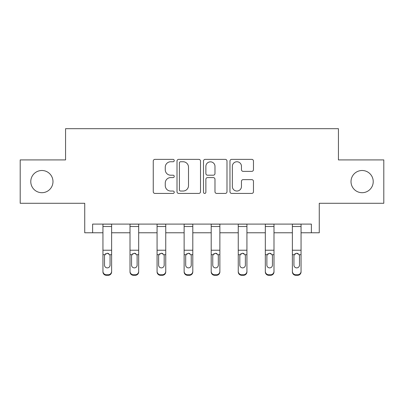 <?xml version="1.0" encoding="UTF-8"?>
<svg xmlns="http://www.w3.org/2000/svg" width="404" height="404" viewBox="0 0 404 404"><rect width="100%" height="100%" fill="white"/><g stroke="black" fill="none" stroke-linecap="round" stroke-linejoin="round"><path stroke-width="0.61" d="M351.015 181.598A11.1 11.1 0 0 0 362.115 192.703A11.1 11.1 0 0 0 373.22 181.598A11.1 11.1 0 0 0 362.115 170.498A11.1 11.1 0 0 0 351.015 181.598M30.78 181.598A11.1 11.1 0 0 0 41.885 192.703A11.1 11.1 0 0 0 52.985 181.598A11.1 11.1 0 0 0 41.885 170.498A11.1 11.1 0 0 0 30.78 181.598M174.245 160.56A1.192 1.192 0 0 0 173.053 159.368L154.959 159.368A1.702 1.702 0 0 0 153.257 161.07L153.257 191.718A1.702 1.702 0 0 0 154.959 193.425L173.053 193.425A1.192 1.192 0 0 0 174.245 192.233A1.192 1.192 0 0 0 173.053 191.042L170.71 191.042A5.449 5.449 0 0 1 165.261 185.593L165.261 183.037A5.449 5.449 0 0 1 170.71 177.588L173.053 177.588A1.192 1.192 0 0 0 174.245 176.397A1.192 1.192 0 0 0 173.053 175.205L170.71 175.205A5.449 5.449 0 0 1 165.261 169.756L165.261 167.2A5.449 5.449 0 0 1 170.71 161.752L173.053 161.752A1.192 1.192 0 0 0 174.245 160.56M92.627 232.775L92.627 224.099L311.373 224.099L311.373 232.775L319.266 232.775L319.266 203.283L383.8 203.283L383.8 159.913L338.436 159.913L338.436 128.689L65.564 128.689L65.564 159.913L20.2 159.913L20.2 203.283L84.734 203.283L84.734 232.775L102.944 232.775M251.763 171.372A1.702 1.702 0 0 0 253.465 169.67L253.465 161.07A1.702 1.702 0 0 0 251.763 159.368L231.669 159.368A1.702 1.702 0 0 0 229.967 161.07L229.967 191.718A1.702 1.702 0 0 0 231.669 193.425L251.763 193.425A1.702 1.702 0 0 0 253.465 191.718L253.465 181.335A1.702 1.702 0 0 0 251.763 179.629L243.163 179.629A1.702 1.702 0 0 0 241.461 181.335L241.461 186.486A4.555 4.555 0 0 1 236.906 191.042A4.555 4.555 0 0 1 232.351 186.486L232.351 166.307A4.555 4.555 0 0 1 236.906 161.752A4.555 4.555 0 0 1 241.461 166.307L241.461 169.67A1.702 1.702 0 0 0 243.163 171.372L251.763 171.372M200.51 161.07A1.702 1.702 0 0 0 198.808 159.368L178.714 159.368A1.702 1.702 0 0 0 177.013 161.07L177.013 191.718A1.702 1.702 0 0 0 178.714 193.425L198.808 193.425A1.702 1.702 0 0 0 200.51 191.718L200.51 161.07M205.192 159.368L225.286 159.368A1.702 1.702 0 0 1 226.987 161.07L226.987 191.718A1.702 1.702 0 0 1 225.286 193.425L216.685 193.425A1.702 1.702 0 0 1 214.984 191.718L214.984 179.29A1.702 1.702 0 0 0 213.282 177.588L207.575 177.588A1.702 1.702 0 0 0 205.873 179.29L205.873 192.233A1.192 1.192 0 0 1 204.682 193.425A1.192 1.192 0 0 1 203.49 192.233L203.49 161.07A1.702 1.702 0 0 1 205.192 159.368M111.62 232.775L130.007 232.775M138.683 232.775L157.07 232.775M165.746 232.775L184.133 232.775M192.804 232.775L211.196 232.775M219.867 232.775L238.254 232.775M246.93 232.775L265.317 232.775M273.993 232.775L292.38 232.775M301.056 232.775L311.373 232.775M180.588 161.752A1.192 1.192 0 0 0 179.396 162.943L179.396 189.845A1.192 1.192 0 0 0 180.588 191.042L183.057 191.042A5.449 5.449 0 0 0 188.506 185.593L188.506 167.2A5.449 5.449 0 0 0 183.057 161.752L180.588 161.752M214.984 166.392A4.555 4.555 0 0 0 210.428 161.837A4.555 4.555 0 0 0 205.873 166.392L205.873 173.503A1.702 1.702 0 0 0 207.575 175.205L213.282 175.205A1.702 1.702 0 0 0 214.984 173.503L214.984 166.392M102.944 255.257L102.944 271.326A3.469 3.444 0 0 0 106.419 274.765L108.151 274.765A3.469 3.444 0 0 0 111.62 271.326L111.62 271.867A3.469 3.444 180 0 1 108.151 275.311L108.151 274.765M110.06 265.67L110.06 265.13A2.777 2.752 180 0 1 107.282 267.882A2.777 2.752 180 0 1 104.51 265.13L104.51 255.99L104.51 265.13A2.777 2.752 180 0 0 107.282 267.882M108.727 253.606L107.282 253.202L109.752 254.712L110.06 255.777M105.833 253.611L104.818 254.712L104.51 255.99L104.818 254.712L107.282 253.202M111.62 224.099L111.62 271.867M102.944 224.099L102.944 271.326M106.419 274.765L106.419 275.311L108.151 275.311M106.419 275.311A3.469 3.444 180 0 1 102.944 271.867M110.06 255.99L110.06 265.13M130.007 255.257L130.007 271.326A3.469 3.444 0 0 0 133.477 274.765L135.214 274.765A3.469 3.444 0 0 0 138.683 271.326L138.683 271.867A3.469 3.444 180 0 1 135.214 275.311L135.214 274.765M137.123 265.67L137.123 265.13A2.777 2.752 180 0 1 134.345 267.882A2.777 2.752 180 0 1 131.568 265.13L131.568 255.99L131.568 265.13A2.777 2.752 180 0 0 134.345 267.882M135.789 253.606L134.345 253.202L136.815 254.712L137.123 255.777M132.896 253.611L131.876 254.712L131.568 255.99L131.876 254.712L134.345 253.202M157.07 255.257L157.07 271.326A3.469 3.444 0 0 0 160.54 274.765L162.277 274.765A3.469 3.444 0 0 0 165.746 271.326L165.746 271.867A3.469 3.444 180 0 1 162.277 275.311L162.277 274.765M164.181 265.67L164.181 265.13A2.777 2.752 180 0 1 161.408 267.882A2.777 2.752 180 0 1 158.631 265.13L158.631 255.99L158.631 265.13A2.777 2.752 180 0 0 161.408 267.882M162.852 253.606L161.408 253.202L163.878 254.712L164.181 255.777M159.959 253.611L158.939 254.712L158.631 255.99L158.939 254.712L161.408 253.202M138.683 224.099L138.683 271.867M130.007 224.099L130.007 271.326M133.477 274.765L133.477 275.311L135.214 275.311M133.477 275.311A3.469 3.444 180 0 1 130.007 271.867M137.123 255.99L137.123 265.13M165.746 224.099L165.746 271.867M157.07 224.099L157.07 271.326M160.54 274.765L160.54 275.311L162.277 275.311M160.54 275.311A3.469 3.444 180 0 1 157.07 271.867M164.181 255.99L164.181 265.13M184.133 255.257L184.133 271.326A3.469 3.444 0 0 0 187.602 274.765L189.335 274.765A3.469 3.444 0 0 0 192.804 271.326L192.804 271.867A3.469 3.444 180 0 1 189.335 275.311L189.335 274.765M191.243 265.67L191.243 265.13A2.777 2.752 180 0 1 188.471 267.882A2.777 2.752 180 0 1 185.694 265.13L185.694 255.99L185.694 265.13A2.777 2.752 180 0 0 188.471 267.882M189.915 253.606L188.471 253.202L190.935 254.712L191.243 255.777M187.022 253.611L186.002 254.712L185.694 255.99L186.002 254.712L188.471 253.202M192.804 224.099L192.804 271.867M184.133 224.099L184.133 271.326M187.602 274.765L187.602 275.311L189.335 275.311M187.602 275.311A3.469 3.444 180 0 1 184.133 271.867M191.243 255.99L191.243 265.13M211.196 255.257L211.196 271.326A3.469 3.444 0 0 0 214.665 274.765L216.398 274.765A3.469 3.444 0 0 0 219.867 271.326L219.867 271.867A3.469 3.444 180 0 1 216.398 275.311L216.398 274.765M218.306 265.67L218.306 265.13A2.777 2.752 180 0 1 215.529 267.882A2.777 2.752 180 0 1 212.757 265.13L212.757 255.99L212.757 265.13A2.777 2.752 180 0 0 215.529 267.882M216.973 253.606L215.529 253.202L217.998 254.712L218.306 255.777M214.085 253.611L213.065 254.712L212.757 255.99L213.065 254.712L215.529 253.202M219.867 224.099L219.867 271.867M211.196 224.099L211.196 271.326M214.665 274.765L214.665 275.311L216.398 275.311M214.665 275.311A3.469 3.444 180 0 1 211.196 271.867M218.306 255.99L218.306 265.13M238.254 255.257L238.254 271.326A3.469 3.444 0 0 0 241.723 274.765L243.461 274.765A3.469 3.444 0 0 0 246.93 271.326L246.93 271.867A3.469 3.444 180 0 1 243.461 275.311L243.461 274.765M245.369 265.67L245.369 265.13A2.777 2.752 180 0 1 242.592 267.882A2.777 2.752 180 0 1 239.819 265.13L239.819 255.99L239.819 265.13A2.777 2.752 180 0 0 242.592 267.882M244.036 253.606L242.592 253.202L245.061 254.712L245.369 255.777M241.143 253.611L240.122 254.712L239.819 255.99L240.122 254.712L242.592 253.202M246.93 224.099L246.93 271.867M238.254 224.099L238.254 271.326M241.723 274.765L241.723 275.311L243.461 275.311M241.723 275.311A3.469 3.444 180 0 1 238.254 271.867M245.369 255.99L245.369 265.13M265.317 255.257L265.317 271.326A3.469 3.444 0 0 0 268.786 274.765L270.523 274.765A3.469 3.444 0 0 0 273.993 271.326L273.993 271.867A3.469 3.444 180 0 1 270.523 275.311L270.523 274.765M272.432 265.67L272.432 265.13A2.777 2.752 180 0 1 269.655 267.882A2.777 2.752 180 0 1 266.877 265.13L266.877 255.99L266.877 265.13A2.777 2.752 180 0 0 269.655 267.882M271.099 253.606L269.655 253.202L272.124 254.712L272.432 255.777M268.206 253.611L267.185 254.712L266.877 255.99L267.185 254.712L269.655 253.202M273.993 224.099L273.993 271.867M265.317 224.099L265.317 271.326M268.786 274.765L268.786 275.311L270.523 275.311M268.786 275.311A3.469 3.444 180 0 1 265.317 271.867M272.432 255.99L272.432 265.13M292.38 255.257L292.38 271.326A3.469 3.444 0 0 0 295.849 274.765L297.581 274.765A3.469 3.444 0 0 0 301.056 271.326L301.056 271.867A3.469 3.444 180 0 1 297.581 275.311L297.581 274.765M299.49 265.67L299.49 265.13A2.777 2.752 180 0 1 296.718 267.882A2.777 2.752 180 0 1 293.94 265.13L293.94 255.99L293.94 265.13A2.777 2.752 180 0 0 296.718 267.882M298.162 253.606L296.718 253.202L299.182 254.712L299.49 255.777M295.268 253.611L294.248 254.712L293.94 255.99L294.248 254.712L296.718 253.202M301.056 224.099L301.056 271.867M292.38 224.099L292.38 271.326M295.849 274.765L295.849 275.311L297.581 275.311M295.849 275.311A3.469 3.444 180 0 1 292.38 271.867M299.49 255.99L299.49 265.13M102.944 224.134L111.62 224.134M109.752 254.712L111.62 254.712M102.944 254.712L104.818 254.712M102.944 250.227L111.62 250.227M102.944 226.513L111.62 226.513M130.007 224.134L138.683 224.134M136.815 254.712L138.683 254.712M130.007 254.712L131.876 254.712M130.007 250.227L138.683 250.227M130.007 226.513L138.683 226.513M157.07 224.134L165.746 224.134M163.878 254.712L165.746 254.712M157.07 254.712L158.939 254.712M157.07 250.227L165.746 250.227M157.07 226.513L165.746 226.513M184.133 224.134L192.804 224.134M190.935 254.712L192.804 254.712M184.133 254.712L186.002 254.712M184.133 250.227L192.804 250.227M184.133 226.513L192.804 226.513M211.196 224.134L219.867 224.134M217.998 254.712L219.867 254.712M211.196 254.712L213.065 254.712M211.196 250.227L219.867 250.227M211.196 226.513L219.867 226.513M238.254 224.134L246.93 224.134M245.061 254.712L246.93 254.712M238.254 254.712L240.122 254.712M238.254 250.227L246.93 250.227M238.254 226.513L246.93 226.513M265.317 224.134L273.993 224.134M272.124 254.712L273.993 254.712M265.317 254.712L267.185 254.712M265.317 250.227L273.993 250.227M265.317 226.513L273.993 226.513M292.38 224.134L301.056 224.134M299.182 254.712L301.056 254.712M292.38 254.712L294.248 254.712M292.38 250.227L301.056 250.227M292.38 226.513L301.056 226.513"/></g></svg>
